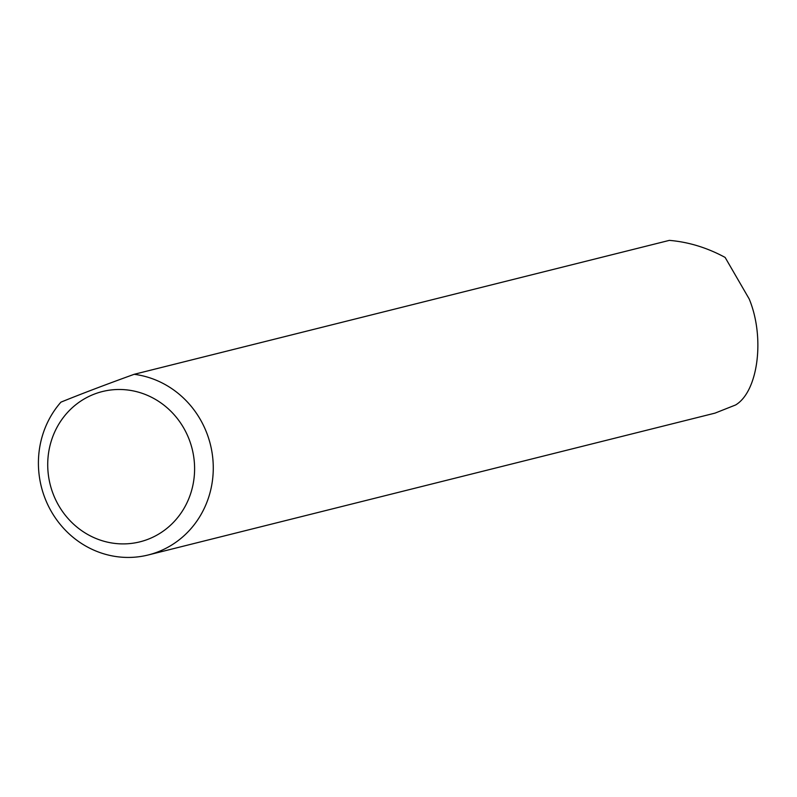 <?xml version="1.0" encoding="UTF-8"?>
<svg xmlns="http://www.w3.org/2000/svg" width="797" height="797" viewBox="0 0 797 797"><rect width="100%" height="100%" fill="white"/><g stroke="black" fill="none" stroke-linecap="round" stroke-linejoin="round"><path stroke-width="1.2" d="M189.616 440.661A77.448 73.185 -104 0 0 94.564 394.007A77.448 73.185 -104 0 0 52.702 492.725A77.448 73.185 -104 0 0 147.764 539.38A77.448 73.185 -104 0 0 189.616 440.661M134.185 374.301A92.203 87.122 76 0 1 207.34 434.534A92.203 87.122 76 0 1 148.222 554.971A92.203 87.122 76 0 1 44.343 496.511A92.203 87.122 76 0 1 60.931 402.146C81.234 393.897 105.652 384.612 134.185 374.301L669.35 240.375C688.478 241.979 707.069 247.658 725.121 257.421L749.18 298.935C765.16 337.3 758.226 391.526 735.611 404.966L715.019 413.125L148.222 554.971"/></g></svg>
